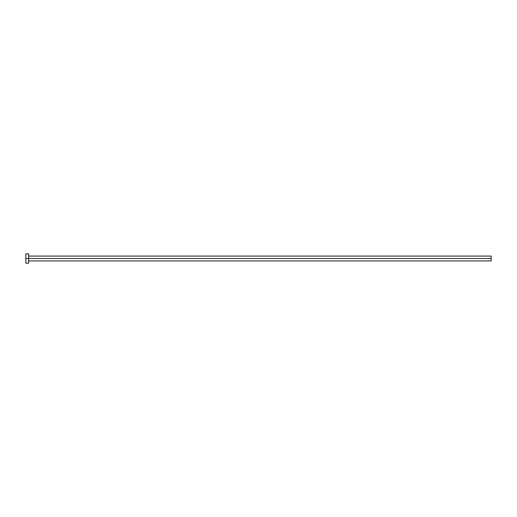 <?xml version="1.0" encoding="UTF-8"?>
<svg xmlns="http://www.w3.org/2000/svg" width="517" height="517" viewBox="0 0 517 517"><rect width="100%" height="100%" fill="white"/><g stroke="black" fill="none" stroke-linecap="round" stroke-linejoin="round"><path stroke-width="0.78" d="M25.85 263.153L25.85 253.847L25.85 258.5L491.15 258.5L491.15 260.917L491.15 258.5L25.85 258.5L25.85 263.153L28.642 263.153L28.642 253.847L28.642 263.153M491.15 258.5L491.15 256.083L491.15 258.5M28.642 260.917L491.15 260.917M25.85 253.847L28.642 253.847M28.642 256.083L491.15 256.083"/></g></svg>
